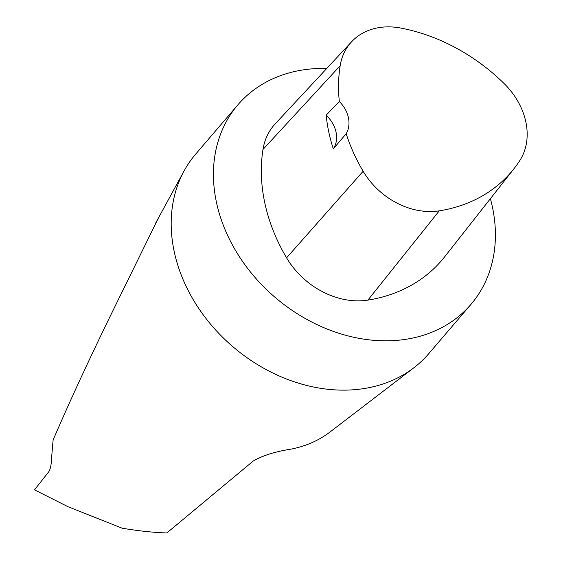 <?xml version="1.0" encoding="UTF-8"?>
<svg xmlns="http://www.w3.org/2000/svg" width="561" height="561" viewBox="0 0 561 561"><rect width="100%" height="100%" fill="white"/><g stroke="black" fill="none" stroke-linecap="round" stroke-linejoin="round"><path stroke-width="0.84" d="M326.151 115.18A171.477 136.4 40.6 0 0 333.311 148.903L346.165 133.7A29.221 23.246 -139.4 0 0 339.321 101.485L326.151 115.18A29.221 23.246 -139.4 0 1 333.311 148.903M490.391 198.692A153.419 122.039 -139.4 0 1 470.945 304.399A153.419 122.039 -139.4 0 1 275.037 297.309A153.419 122.039 -139.4 0 1 237.878 104.83L195.649 154.149A153.419 122.039 40.6 0 0 184.064 170.965A153.419 122.039 40.6 0 0 232.808 346.635A153.419 122.039 40.6 0 0 413.885 367.75L330.05 431.97A131.197 104.36 40.6 0 1 291.047 449.123C274.82 451.689 262.155 455.707 253.046 461.184L166.862 532.95C153.335 532.515 138.413 530.923 122.102 528.189L67.993 506.709L34.516 489.851L48.527 472.06C50.266 469.655 51.226 465.602 51.402 459.894L53.12 439.943C70.237 400.203 90.37 356.698 113.518 309.441L158.125 218.545M339.321 101.485A170.684 135.776 -139.4 0 1 340.155 65.749A68.407 54.417 -139.4 0 1 351.614 41.759A68.407 54.417 -139.4 0 1 400.722 28.05A170.684 135.776 -139.4 0 1 504.08 83.512A68.407 54.417 -139.4 0 1 519.661 160.797A170.684 135.776 -139.4 0 1 514.051 168.623A170.684 135.776 -139.4 0 1 439.277 210.838A68.407 54.417 -139.4 0 1 363.135 171.252A170.684 135.776 -139.4 0 1 346.165 133.7M514.051 168.623L444.712 256.742A175.334 139.472 -139.4 0 1 367.904 300.107A73.056 58.113 -139.4 0 1 286.58 257.836A175.334 139.472 -139.4 0 1 262.983 149.457A73.056 58.113 -139.4 0 1 275.213 123.834L351.614 41.759M237.878 104.83A153.419 122.039 -139.4 0 1 325.969 68.442A153.419 122.039 -139.4 0 1 326.754 68.463M413.885 367.75A153.419 122.039 40.6 0 0 428.716 353.718L470.945 304.399M340.155 65.749L262.983 149.457M363.135 171.252L286.58 257.836M439.277 210.838L367.904 300.107M155.713 222.969L184.064 170.965"/></g></svg>
